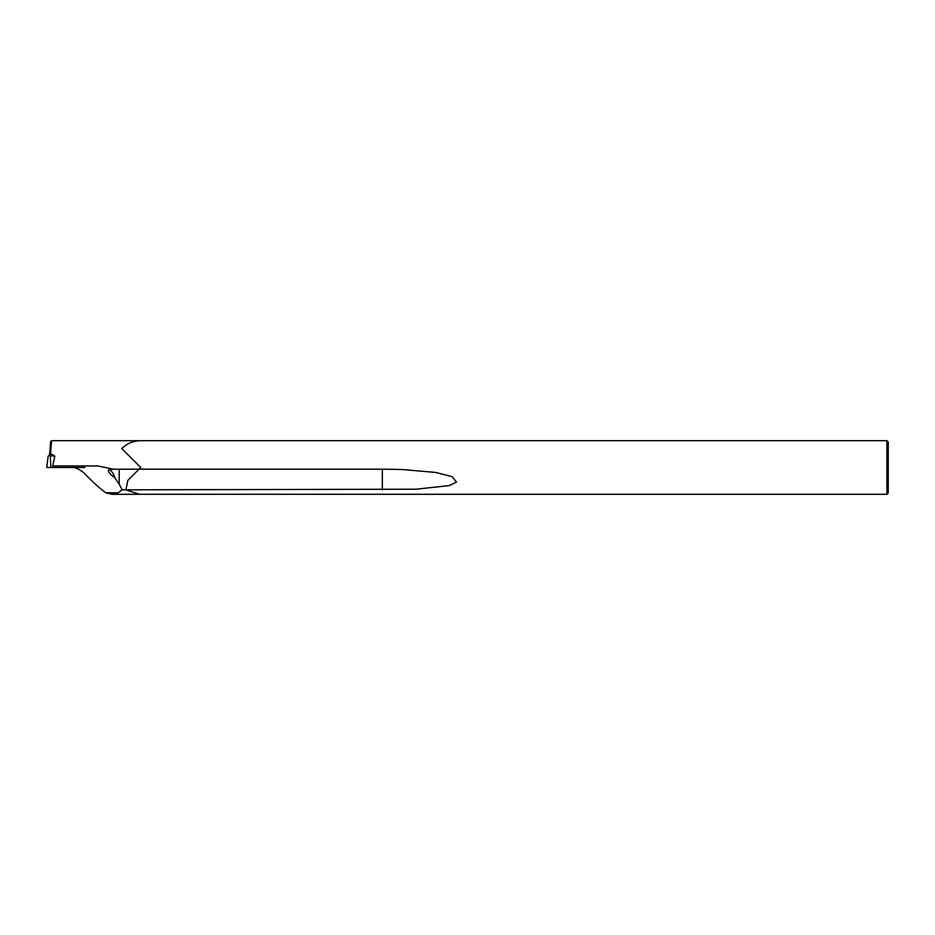 <?xml version="1.0" encoding="UTF-8"?>
<svg xmlns="http://www.w3.org/2000/svg" width="935" height="935" viewBox="0 0 935 935"><rect width="100%" height="100%" fill="white"/><g stroke="black" fill="none" stroke-linecap="round" stroke-linejoin="round"><path stroke-width="1.4" d="M886.906 440.689L886.906 494.311L888.25 492.967L888.25 442.033L886.906 440.689L140.741 440.689C133.389 440.817 127.066 443.435 121.784 448.543L140.741 467.5L139.07 469.171L113.614 469.23L97.941 465.957L52.664 465.957L54.826 456.21L51.881 454.211L50.467 454.211L51.612 440.736L50.654 441.694L49.543 454.959M139.56 494.276L140.741 494.276M886.906 494.311L139.385 494.276L125.909 489.823L139.409 494.264M118.172 492.792L111.978 494.299L105.784 492.792L118.172 492.792L122.146 489.823L125.757 489.823M105.784 492.792C100.583 489.017 94.33 483.43 87.013 476.044C83.647 472.082 79.452 469.23 74.414 467.5M382.333 489.823L382.333 469.183L402.108 469.51L435.792 472.455L452.108 476.651L456.525 482.098L449.326 485.581L416.075 489.215L125.909 489.823L127.85 480.391L140.741 467.5M382.333 469.183L139.058 469.183M122.146 489.823L119.189 484.166L119.189 469.171M113.614 469.23L108.963 469.627C107.221 470.749 109.161 473.472 114.748 477.797L119.189 484.166M54.826 456.21L48.842 455.532L48.141 456.21L46.75 467.5L84.758 467.5L84.571 465.957M48.842 455.532L50.467 454.211M83.121 465.957L83.472 467.5L50.876 467.5L50.256 456.21M114.748 477.797A13.417 8.625 90 0 0 108.963 469.627M140.075 440.701L51.741 440.701M140.741 494.299L111.978 494.299M391.73 469.253L402.108 469.522M48.141 456.21L46.75 467.5"/></g></svg>
